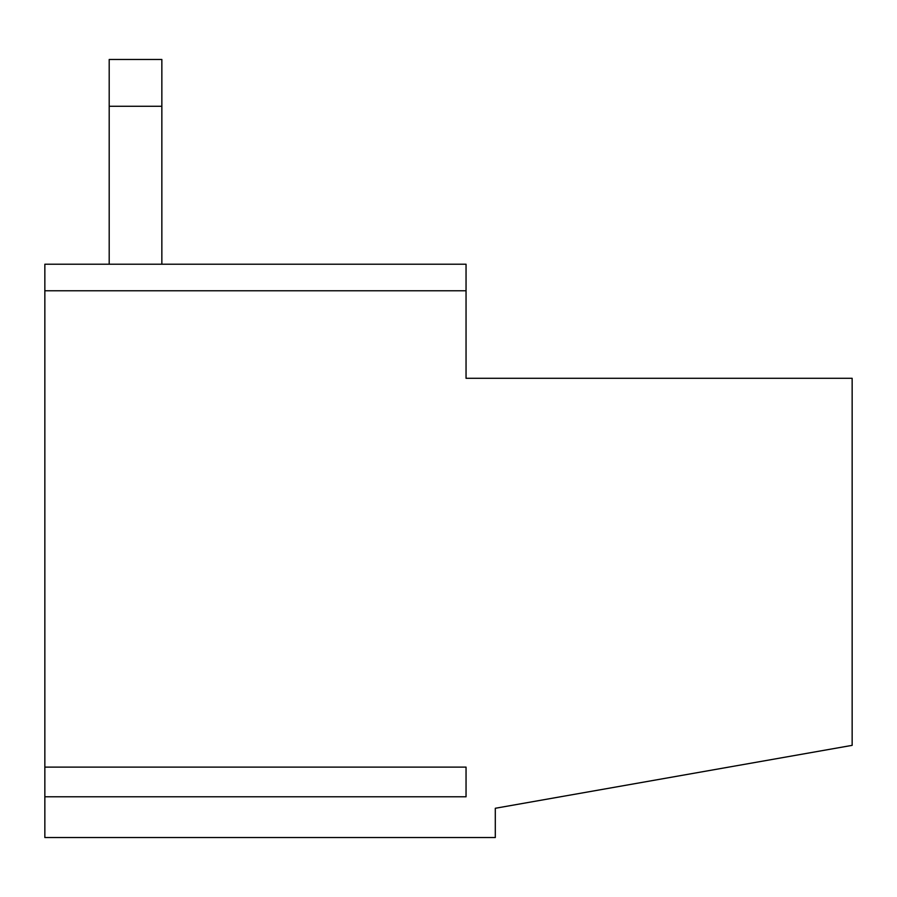 <?xml version="1.0" encoding="UTF-8"?>
<svg xmlns="http://www.w3.org/2000/svg" width="897" height="897" viewBox="0 0 897 897"><rect width="100%" height="100%" fill="white"/><g stroke="black" fill="none" stroke-linecap="round" stroke-linejoin="round"><path stroke-width="1.35" d="M44.85 767.114L44.85 290.763L466.048 290.763L466.048 378.299L852.15 378.299L852.15 745.351L495.301 808.275L495.301 837.529L44.85 837.529L44.85 796.783L466.048 796.783L466.048 767.114L44.85 767.114L44.85 796.783M466.048 290.763L466.048 264.223L44.85 264.223L44.85 290.763M161.852 106.272L109.199 106.272L109.199 59.471L161.852 59.471L161.852 264.223M109.199 106.272L109.199 264.223M466.048 767.114L466.048 796.783"/></g></svg>
